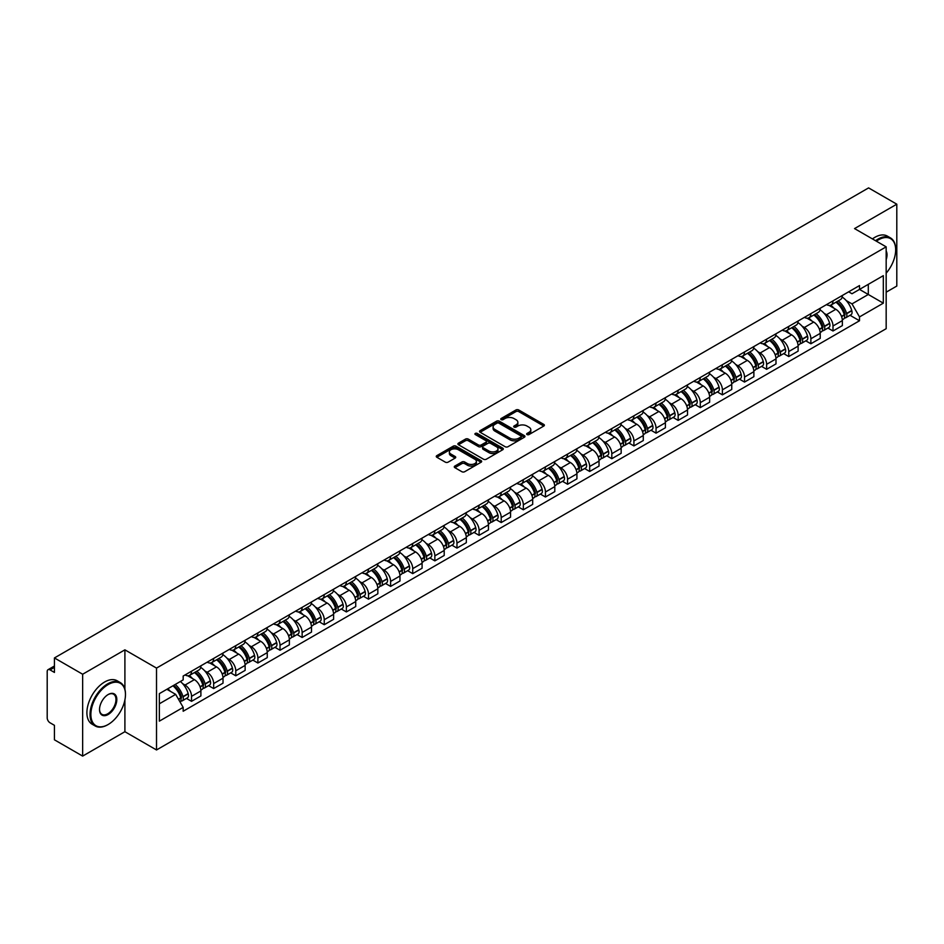 <?xml version="1.0" encoding="UTF-8"?>
<svg xmlns="http://www.w3.org/2000/svg" width="944" height="944" viewBox="0 0 944 944"><rect width="100%" height="100%" fill="white"/><g stroke="black" fill="none" stroke-linecap="round" stroke-linejoin="round"><path stroke-width="1.42" d="M527.059 434.57A1.381 0.791 0 0 0 529.006 434.57L543.791 426.039A1.971 1.133 0 0 0 544.369 425.237A1.971 1.133 0 0 0 543.791 424.422L518.74 409.967A1.971 1.133 0 0 0 515.955 409.967L501.17 418.499A1.381 0.791 0 0 0 503.117 419.632L505.028 418.522A6.301 3.634 0 0 1 513.937 418.522L516.026 419.726A6.301 3.634 0 0 1 517.867 422.298A6.301 3.634 0 0 1 516.026 424.871L514.114 425.968A1.381 0.791 0 0 0 516.061 427.101L517.973 425.992A6.301 3.634 0 0 1 526.882 425.992L528.97 427.195A6.301 3.634 0 0 1 530.811 429.768A6.301 3.634 0 0 1 528.97 432.34L527.059 433.449A1.381 0.791 0 0 0 527.059 434.57L527.059 433.449M454.855 466.053A1.971 1.133 0 0 0 454.276 466.855A1.971 1.133 0 0 0 454.855 467.658L461.887 471.717A1.971 1.133 0 0 0 464.672 471.717L481.086 462.23A1.971 1.133 0 0 0 481.664 461.427A1.971 1.133 0 0 0 481.086 460.625L456.035 446.158A1.971 1.133 0 0 0 453.262 446.158L436.836 455.645A1.971 1.133 0 0 0 436.258 456.448A1.971 1.133 0 0 0 436.836 457.25L445.32 462.147A1.971 1.133 0 0 0 448.105 462.147L455.138 458.1A1.971 1.133 0 0 0 455.716 457.285A1.971 1.133 0 0 0 455.138 456.483L450.925 454.052A5.263 3.044 0 0 1 449.379 451.905A5.263 3.044 0 0 1 452.636 449.096A5.263 3.044 0 0 1 458.371 449.757L474.867 459.28A5.263 3.044 0 0 1 476.401 461.427A5.263 3.044 0 0 1 473.156 464.236A5.263 3.044 0 0 1 467.422 463.575L464.672 461.994A1.971 1.133 0 0 0 461.887 461.994L454.855 466.053L454.855 467.658M156.515 668.092L124.903 649.838L82.647 674.24L54.433 657.944L868.586 187.903L896.8 204.187L854.544 228.59L886.168 246.844L156.515 668.092L156.515 749.961L886.168 328.701L886.168 246.844M505.17 446.724A1.971 1.133 0 0 0 507.955 446.724L524.38 437.249A1.971 1.133 0 0 0 524.947 436.435A1.971 1.133 0 0 0 524.38 435.632L499.329 421.177A1.971 1.133 0 0 0 496.544 421.177L480.118 430.653A1.971 1.133 0 0 0 479.54 431.455A1.971 1.133 0 0 0 480.118 432.258L505.17 446.724M475.87 434.865A1.381 0.791 0 0 1 477.263 435.066L477.263 433.426L502.739 448.129A1.971 1.133 0 0 1 503.305 448.931A1.971 1.133 0 0 1 502.739 449.733L486.313 459.221A1.971 1.133 0 0 1 483.529 459.221L458.477 444.754L465.498 440.73L465.498 439.09L458.477 443.149A1.971 1.133 0 0 0 457.899 443.951A1.971 1.133 0 0 0 458.477 444.754L458.477 443.149M465.498 440.73A1.971 1.133 0 0 1 468.283 440.73L468.283 439.09A1.971 1.133 0 0 0 465.498 439.09M468.283 439.09L478.443 444.954A1.971 1.133 0 0 0 481.228 444.954L485.889 442.264A1.971 1.133 0 0 0 486.467 441.462A1.971 1.133 0 0 0 485.889 440.659L475.316 434.547A1.381 0.791 0 0 1 477.263 433.426M82.647 674.24L82.647 756.097L54.433 739.813L54.433 725.322L50.032 722.785A4.012 2.313 -120 0 1 47.2 717.865L47.2 671.538A4.012 2.313 -120 0 1 48.026 669.697L54.433 666.004M886.168 292.192L896.8 286.056L896.8 204.187M82.647 756.097L124.903 731.706L156.515 749.961M54.433 657.944L54.433 672.435L50.032 669.898A4.012 2.313 -120 0 0 48.026 669.697M832.997 300.865A9.228 5.322 60 0 1 831.086 305.006L840.443 299.602A9.228 5.322 -120 0 0 842.355 295.472M824.112 313.337L826.472 314.706A9.228 5.322 60 0 1 832.997 325.999L842.355 320.594A9.228 5.322 -120 0 0 835.829 309.302L829.127 305.431M842.355 320.594L842.355 325.597L832.997 330.99L827.923 328.064M831.086 305.006A9.228 5.322 60 0 1 826.543 304.593M832.997 325.999L832.997 330.99M810.872 313.644A9.228 5.322 60 0 1 808.961 317.786L818.318 312.381A9.228 5.322 -120 0 0 820.23 308.24M805.798 340.831L810.872 343.769L820.23 338.365L820.23 333.374A9.228 5.322 -120 0 0 813.716 322.069L807.014 318.199M808.961 317.786A9.228 5.322 60 0 1 804.43 317.361M801.999 326.117L804.359 327.474A9.228 5.322 60 0 1 810.872 338.766L810.872 343.769M788.759 326.412A9.228 5.322 60 0 1 786.848 330.553L796.205 325.149A9.228 5.322 -120 0 0 798.117 321.007M783.685 353.611L788.759 356.537L798.117 351.133L798.117 346.141A9.228 5.322 -120 0 0 791.591 334.837L784.889 330.978M786.848 330.553A9.228 5.322 60 0 1 782.305 330.129M779.874 338.884L782.234 340.241A9.228 5.322 60 0 1 788.759 351.546L788.759 356.537M766.634 339.179A9.228 5.322 60 0 1 764.723 343.321L774.08 337.917A9.228 5.322 -120 0 0 775.992 333.775M761.56 366.378L766.634 369.305L775.992 363.9L775.992 358.909A9.228 5.322 -120 0 0 769.478 347.616L762.776 343.746M764.723 343.321A9.228 5.322 60 0 1 760.191 342.908M757.761 351.652L760.121 353.021A9.228 5.322 60 0 1 766.634 364.313L766.634 369.305M744.521 351.947A9.228 5.322 60 0 1 742.609 356.089L751.967 350.684A9.228 5.322 -120 0 0 753.878 346.542M739.447 379.146L744.521 382.072L753.878 376.668L753.878 371.676A9.228 5.322 -120 0 0 747.353 360.384L740.651 356.513M742.609 356.089A9.228 5.322 60 0 1 738.066 355.676M735.636 364.419L737.996 365.788A9.228 5.322 60 0 1 744.521 377.081L744.521 382.072M722.396 364.726A9.228 5.322 60 0 1 720.484 368.856L729.842 363.464A9.228 5.322 -120 0 0 731.753 359.322M717.322 391.913L722.396 394.852L731.753 389.447L731.753 384.444A9.228 5.322 -120 0 0 725.24 373.151L718.537 369.281M720.484 368.856A9.228 5.322 60 0 1 715.953 368.443M713.522 377.199L715.882 378.556A9.228 5.322 60 0 1 722.396 389.848L722.396 394.852M700.283 377.494A9.228 5.322 60 0 1 698.371 381.636L707.729 376.231A9.228 5.322 -120 0 0 709.64 372.089M695.209 404.681L700.283 407.619L709.64 402.215L709.64 397.223A9.228 5.322 -120 0 0 703.115 385.919L696.412 382.06M698.371 381.636A9.228 5.322 60 0 1 693.828 381.211M691.397 389.966L693.757 391.323A9.228 5.322 60 0 1 700.283 402.628L700.283 407.619M678.158 390.261A9.228 5.322 60 0 1 676.246 394.403L685.604 388.999A9.228 5.322 -120 0 0 687.515 384.857M673.084 417.46L678.158 420.387L687.515 414.982L687.515 409.991A9.228 5.322 -120 0 0 681.002 398.698L674.299 394.828M676.246 394.403A9.228 5.322 60 0 1 671.715 393.99M669.284 402.734L671.644 404.091A9.228 5.322 60 0 1 678.158 415.395L678.158 420.387M656.045 403.029A9.228 5.322 60 0 1 654.133 407.171L663.49 401.766A9.228 5.322 -120 0 0 665.402 397.625M650.971 430.228L656.045 433.154L665.402 427.75L665.402 422.759A9.228 5.322 -120 0 0 658.877 411.466L652.174 407.596M654.133 407.171A9.228 5.322 60 0 1 649.59 406.758M647.159 415.502L649.519 416.87A9.228 5.322 60 0 1 656.045 428.163L656.045 433.154M633.92 415.797A9.228 5.322 60 0 1 632.008 419.938L641.365 414.546A9.228 5.322 -120 0 0 643.277 410.404M628.846 442.996L633.92 445.922L643.277 440.529L643.277 435.526A9.228 5.322 -120 0 0 636.763 424.234L630.061 420.363M632.008 419.938A9.228 5.322 60 0 1 627.477 419.525M625.046 428.269L627.406 429.638A9.228 5.322 60 0 1 633.92 440.931L633.92 445.922M611.806 428.576A9.228 5.322 60 0 1 609.895 432.718L619.252 427.313A9.228 5.322 -120 0 0 621.164 423.172M606.732 455.763L611.806 458.701L621.164 453.297L621.164 448.306A9.228 5.322 -120 0 0 614.638 437.001L607.936 433.143M609.895 432.718A9.228 5.322 60 0 1 605.352 432.293M602.921 441.049L605.281 442.406A9.228 5.322 60 0 1 611.806 453.71L611.806 458.701M589.681 441.344A9.228 5.322 60 0 1 587.77 445.485L597.127 440.081A9.228 5.322 -120 0 0 599.039 435.939M584.607 468.543L589.681 471.469L599.039 466.065L599.039 461.073A9.228 5.322 -120 0 0 592.525 449.781L585.823 445.91M587.77 445.485A9.228 5.322 60 0 1 583.239 445.072M580.808 453.816L583.168 455.173A9.228 5.322 60 0 1 589.681 466.478L589.681 471.469M567.568 454.111A9.228 5.322 60 0 1 565.657 458.253L575.014 452.849A9.228 5.322 -120 0 0 576.926 448.707M562.494 481.31L567.568 484.237L576.926 478.832L576.926 473.841A9.228 5.322 -120 0 0 570.4 462.548L563.698 458.678M565.657 458.253A9.228 5.322 60 0 1 561.114 457.84M558.683 466.584L561.043 467.953A9.228 5.322 60 0 1 567.568 479.245L567.568 484.237M545.443 466.879A9.228 5.322 60 0 1 543.532 471.021L552.889 465.616A9.228 5.322 -120 0 0 554.801 461.486M540.369 494.078L545.443 497.004L554.801 491.612L554.801 486.608A9.228 5.322 -120 0 0 548.287 475.316L541.585 471.445M543.532 471.021A9.228 5.322 60 0 1 539 470.608M536.57 479.351L538.93 480.72A9.228 5.322 60 0 1 545.443 492.013L545.443 497.004M523.33 479.658A9.228 5.322 60 0 1 521.418 483.8L530.776 478.396A9.228 5.322 -120 0 0 532.687 474.254M518.256 506.845L523.33 509.784L532.687 504.379L532.687 499.388A9.228 5.322 -120 0 0 526.162 488.083L519.46 484.213M521.418 483.8A9.228 5.322 60 0 1 516.875 483.375M514.445 492.131L516.805 493.488A9.228 5.322 60 0 1 523.33 504.78L523.33 509.784M501.205 492.426A9.228 5.322 60 0 1 499.293 496.568L508.651 491.163A9.228 5.322 -120 0 0 510.562 487.021M496.131 519.625L501.205 522.551L510.562 517.147L510.562 512.155A9.228 5.322 -120 0 0 504.049 500.851L497.346 496.992M499.293 496.568A9.228 5.322 60 0 1 494.762 496.143M492.331 504.898L494.691 506.255A9.228 5.322 60 0 1 501.205 517.56L501.205 522.551M479.092 505.193A9.228 5.322 60 0 1 477.18 509.335L486.538 503.931A9.228 5.322 -120 0 0 488.449 499.789M474.018 532.392L479.092 535.319L488.449 529.914L488.449 524.923A9.228 5.322 -120 0 0 481.924 513.63L475.221 509.76M477.18 509.335A9.228 5.322 60 0 1 472.637 508.922M470.206 517.666L472.566 519.035A9.228 5.322 60 0 1 479.092 530.327L479.092 535.319M456.967 517.961A9.228 5.322 60 0 1 455.055 522.103L464.413 516.698A9.228 5.322 -120 0 0 466.324 512.557M451.893 545.16L456.967 548.086L466.324 542.682L466.324 537.691A9.228 5.322 -120 0 0 459.811 526.398L453.108 522.528M455.055 522.103A9.228 5.322 60 0 1 450.524 521.69M448.093 530.434L450.453 531.802A9.228 5.322 60 0 1 456.967 543.095L456.967 548.086M434.854 530.74A9.228 5.322 60 0 1 432.942 534.87L442.299 529.478A9.228 5.322 -120 0 0 444.211 525.336M429.78 557.928L434.854 560.866L444.211 555.461L444.211 550.47A9.228 5.322 -120 0 0 437.686 539.166L430.983 535.295M432.942 534.87A9.228 5.322 60 0 1 428.399 534.457M425.968 543.213L428.328 544.57A9.228 5.322 60 0 1 434.854 555.863L434.854 560.866M412.729 543.508A9.228 5.322 60 0 1 410.817 547.65L420.174 542.245A9.228 5.322 -120 0 0 422.086 538.104M407.655 570.695L412.729 573.633L422.086 568.229L422.086 563.238A9.228 5.322 -120 0 0 415.572 551.933L408.87 548.075M410.817 547.65A9.228 5.322 60 0 1 406.286 547.225M403.855 555.981L406.215 557.338A9.228 5.322 60 0 1 412.729 568.642L412.729 573.633M390.615 556.276A9.228 5.322 60 0 1 388.704 560.417L398.061 555.013A9.228 5.322 -120 0 0 399.973 550.871M385.541 583.475L390.615 586.401L399.973 580.997L399.973 576.005A9.228 5.322 -120 0 0 393.447 564.713L386.745 560.842M388.704 560.417A9.228 5.322 60 0 1 384.161 560.004M381.73 568.748L384.09 570.105A9.228 5.322 60 0 1 390.615 581.41L390.615 586.401M368.49 569.043A9.228 5.322 60 0 1 366.579 573.185L375.936 567.781A9.228 5.322 -120 0 0 377.848 563.639M363.416 596.242L368.49 599.169L377.848 593.764L377.848 588.773A9.228 5.322 -120 0 0 371.334 577.48L364.632 573.61M366.579 573.185A9.228 5.322 60 0 1 362.048 572.772M359.617 581.516L361.977 582.885A9.228 5.322 60 0 1 368.49 594.177L368.49 599.169M346.377 581.823A9.228 5.322 60 0 1 344.466 585.953L353.823 580.56A9.228 5.322 -120 0 0 355.735 576.418M341.303 609.01L346.377 611.936L355.735 606.544L355.735 601.54A9.228 5.322 -120 0 0 349.209 590.248L342.507 586.377M344.466 585.953A9.228 5.322 60 0 1 339.923 585.54M337.492 594.283L339.852 595.652A9.228 5.322 60 0 1 346.377 606.945L346.377 611.936M324.252 594.59A9.228 5.322 60 0 1 322.341 598.732L331.698 593.328A9.228 5.322 -120 0 0 333.61 589.186M319.178 621.777L324.252 624.716L333.61 619.311L333.61 614.32A9.228 5.322 -120 0 0 327.096 603.015L320.394 599.157M322.341 598.732A9.228 5.322 60 0 1 317.809 598.307M315.379 607.063L317.739 608.42A9.228 5.322 60 0 1 324.252 619.724L324.252 624.716M302.139 607.358A9.228 5.322 60 0 1 300.227 611.5L309.585 606.095A9.228 5.322 -120 0 0 311.496 601.953M297.065 634.557L302.139 637.483L311.496 632.079L311.496 627.087A9.228 5.322 -120 0 0 304.971 615.795L298.269 611.924M300.227 611.5A9.228 5.322 60 0 1 295.684 611.087M293.254 619.83L295.614 621.187A9.228 5.322 60 0 1 302.139 632.492L302.139 637.483M280.014 620.125A9.228 5.322 60 0 1 278.102 624.267L287.46 618.863A9.228 5.322 -120 0 0 289.371 614.721M274.94 647.324L280.014 650.251L289.371 644.846L289.371 639.855A9.228 5.322 -120 0 0 282.858 628.562L276.155 624.692M278.102 624.267A9.228 5.322 60 0 1 273.571 623.854M271.14 632.598L273.5 633.967A9.228 5.322 60 0 1 280.014 645.259L280.014 650.251M257.901 632.893A9.228 5.322 60 0 1 255.989 637.035L265.347 631.63A9.228 5.322 -120 0 0 267.258 627.5M252.827 660.092L257.901 663.018L267.258 657.626L267.258 652.623A9.228 5.322 -120 0 0 260.733 641.33L254.03 637.46M255.989 637.035A9.228 5.322 60 0 1 251.446 636.622M249.015 645.366L251.375 646.734A9.228 5.322 60 0 1 257.901 658.027L257.901 663.018M235.776 645.672A9.228 5.322 60 0 1 233.864 649.814L243.222 644.41A9.228 5.322 -120 0 0 245.133 640.268M230.702 672.86L235.776 675.798L245.133 670.393L245.133 665.402A9.228 5.322 -120 0 0 238.62 654.098L231.917 650.227M233.864 649.814A9.228 5.322 60 0 1 229.333 649.389M226.902 658.145L229.262 659.502A9.228 5.322 60 0 1 235.776 670.795L235.776 675.798M213.663 658.44A9.228 5.322 60 0 1 211.751 662.582L221.108 657.177A9.228 5.322 -120 0 0 223.02 653.036M208.589 685.639L213.663 688.565L223.02 683.161L223.02 678.17A9.228 5.322 -120 0 0 216.495 666.865L209.792 663.007M211.751 662.582A9.228 5.322 60 0 1 207.208 662.169M204.777 670.913L207.137 672.27A9.228 5.322 60 0 1 213.663 683.574L213.663 688.565M191.538 671.208A9.228 5.322 60 0 1 189.626 675.349L198.983 669.945A9.228 5.322 -120 0 0 200.895 665.803M186.464 698.407L191.538 701.333L200.895 695.929L200.895 690.937A9.228 5.322 -120 0 0 194.381 679.645L187.679 675.774M189.626 675.349A9.228 5.322 60 0 1 185.095 674.936M182.664 683.68L185.024 685.049A9.228 5.322 60 0 1 191.538 696.342L191.538 701.333M848.668 291.826L851.995 293.749L883.324 275.66L868.303 284.333L868.303 294.481L851.995 303.897L846.237 300.57M159.359 703.787L175.667 694.371L183.171 707.386L159.359 721.145L159.359 693.639L183.171 679.881L183.171 676.034L859.512 285.56L859.512 289.407L883.324 303.166L859.512 316.913L851.995 303.897M883.324 275.66L883.324 303.166M183.171 707.386L183.171 711.245L859.512 320.759L859.512 316.913M124.903 649.838L124.903 689.238M124.903 699.941L124.903 731.706M175.667 694.371L166.876 689.297M850.037 315.296L859.512 320.759M527.602 434.771L528.97 433.98A6.301 3.634 0 0 0 530.811 431.408L530.811 429.768M517.867 422.298L517.867 423.939A6.301 3.634 0 0 1 516.026 426.511L514.657 427.29M543.768 426.051L518.74 411.596A1.971 1.133 0 0 0 515.955 411.596L501.712 419.82M524.345 437.261L499.329 422.806A1.971 1.133 0 0 0 496.544 422.806L480.142 432.281M520.899 437.001A1.381 0.791 0 0 0 520.899 435.88L498.904 423.183A1.381 0.791 0 0 0 496.957 423.183L494.939 424.352A6.301 3.634 0 0 0 493.098 426.924A6.301 3.634 0 0 0 494.939 429.485L509.972 438.169A6.301 3.634 0 0 0 518.881 438.169L520.899 437.001L520.899 438.641A1.381 0.791 0 0 0 521.3 438.075L521.3 436.435M493.098 426.924L493.098 428.552A6.301 3.634 0 0 0 494.939 431.125L494.939 429.485M520.899 438.641L518.881 439.81A6.301 3.634 0 0 1 509.972 439.81L494.939 431.125M468.283 440.73L478.443 446.595A1.971 1.133 0 0 0 481.228 446.595L485.889 443.904A1.971 1.133 0 0 0 486.467 443.102L486.467 441.462M477.263 435.066L502.704 449.757M488.992 451.043A5.263 3.044 0 0 0 494.727 451.704A5.263 3.044 0 0 0 497.972 448.896A5.263 3.044 0 0 0 496.438 446.748L490.62 443.385A1.971 1.133 0 0 0 487.836 443.385L483.175 446.087A1.971 1.133 0 0 0 482.608 446.89A1.971 1.133 0 0 0 483.175 447.692L488.992 451.043L488.992 452.683A5.263 3.044 0 0 0 494.727 453.344A5.263 3.044 0 0 0 497.972 450.536L497.972 448.896M482.608 446.89L482.608 448.518A1.971 1.133 0 0 0 483.175 449.332L483.175 447.692M488.992 452.683L483.175 449.332M476.401 461.427L476.401 463.067A5.263 3.044 0 0 1 473.156 465.876A5.263 3.044 0 0 1 467.422 465.215L464.672 463.634A1.971 1.133 0 0 0 461.887 463.634L454.878 467.669M449.379 451.905L449.379 453.545A5.263 3.044 0 0 0 450.925 455.692L450.925 454.052M455.114 458.111L450.925 455.692M481.062 462.253L456.035 447.798A1.971 1.133 0 0 0 453.262 447.798L436.86 457.262L436.836 455.645M836.478 301.891A12.638 7.292 60 0 1 836.537 301.938A12.638 7.292 60 0 1 844.856 313.266L844.927 313.526A2.454 1.416 60 0 1 844.538 315.461A2.454 1.416 60 0 1 844.479 315.485M835.924 302.222A15.234 8.803 60 0 1 844.302 314.789L844.373 315.048A5.062 2.926 60 0 1 843.57 319.025L842.319 319.756M844.443 317.904A5.062 2.926 -120 0 0 845.836 317.715A5.062 2.926 -120 0 0 846.638 313.738L846.567 313.479A15.234 8.803 -120 0 0 838.189 300.912M842.166 297.089A15.234 8.803 60 0 1 851.748 310.493L851.818 310.753A5.062 2.926 60 0 1 851.016 314.73L845.836 317.715M830.72 305.183A15.234 8.803 60 0 1 833.906 308.192M841.316 308.216L843.263 309.337M814.353 314.671A12.638 7.292 60 0 1 814.424 314.706A12.638 7.292 60 0 1 822.731 326.034L822.802 326.305A2.454 1.416 60 0 1 822.425 328.229A2.454 1.416 60 0 1 822.366 328.264M813.799 314.989A15.234 8.803 60 0 1 822.177 327.556L822.259 327.828A5.062 2.926 60 0 1 821.457 331.792L820.194 332.524M822.318 330.683A5.062 2.926 -120 0 0 823.723 330.483A5.062 2.926 -120 0 0 824.525 326.518L824.442 326.246A15.234 8.803 -120 0 0 816.076 313.679M820.041 309.856A15.234 8.803 60 0 1 829.623 323.261L829.693 323.521A5.062 2.926 60 0 1 828.903 327.497L823.723 330.483M808.607 317.963A15.234 8.803 60 0 1 811.793 320.96M819.203 320.984L821.138 322.105M792.24 327.438A12.638 7.292 60 0 1 792.299 327.474A12.638 7.292 60 0 1 800.618 338.813L800.689 339.073A2.454 1.416 60 0 1 800.3 340.996A2.454 1.416 60 0 1 800.241 341.032M791.686 327.757A15.234 8.803 60 0 1 800.064 340.336L800.134 340.595A5.062 2.926 60 0 1 799.332 344.572L798.081 345.292M800.205 343.451A5.062 2.926 -120 0 0 801.598 343.262A5.062 2.926 -120 0 0 802.4 339.285L802.329 339.026A15.234 8.803 -120 0 0 793.951 326.447M797.928 322.624A15.234 8.803 60 0 1 807.509 336.029L807.58 336.3A5.062 2.926 60 0 1 806.778 340.265L801.598 343.262M786.482 330.73A15.234 8.803 60 0 1 789.668 333.728M797.078 333.751L799.025 334.872M770.115 340.206A12.638 7.292 60 0 1 770.186 340.241A12.638 7.292 60 0 1 778.493 351.581L778.564 351.841A2.454 1.416 60 0 1 778.186 353.776A2.454 1.416 60 0 1 778.127 353.799M769.561 340.524A15.234 8.803 60 0 1 777.939 353.103L778.021 353.363A5.062 2.926 60 0 1 777.219 357.339L775.956 358.071M778.08 356.218A5.062 2.926 -120 0 0 779.484 356.03A5.062 2.926 -120 0 0 780.287 352.053L780.204 351.793A15.234 8.803 -120 0 0 771.838 339.215M775.803 335.391A15.234 8.803 60 0 1 785.384 348.808L785.455 349.068A5.062 2.926 60 0 1 784.665 353.044L779.484 356.03M764.369 343.498A15.234 8.803 60 0 1 767.555 346.507M774.965 346.519L776.9 347.64M748.002 352.973A12.638 7.292 60 0 1 748.061 353.021A12.638 7.292 60 0 1 756.38 364.349L756.451 364.608A2.454 1.416 60 0 1 756.061 366.543A2.454 1.416 60 0 1 756.002 366.567M747.447 353.292A15.234 8.803 60 0 1 755.825 365.871L755.896 366.13A5.062 2.926 60 0 1 755.094 370.107L753.843 370.839M755.967 368.986A5.062 2.926 -120 0 0 757.359 368.797A5.062 2.926 -120 0 0 758.162 364.821L758.091 364.561A15.234 8.803 -120 0 0 749.713 351.982M753.69 348.171A15.234 8.803 60 0 1 763.271 361.576L763.342 361.835A5.062 2.926 60 0 1 762.54 365.812L757.359 368.797M742.244 356.266A15.234 8.803 60 0 1 745.43 359.275M752.84 359.298L754.787 360.419M725.877 365.753A12.638 7.292 60 0 1 725.948 365.788A12.638 7.292 60 0 1 734.255 377.116L734.326 377.388A2.454 1.416 60 0 1 733.948 379.311A2.454 1.416 60 0 1 733.889 379.346M725.322 366.071A15.234 8.803 60 0 1 733.7 378.638L733.783 378.898A5.062 2.926 60 0 1 732.981 382.875L731.718 383.606M733.842 381.754A5.062 2.926 -120 0 0 735.246 381.565A5.062 2.926 -120 0 0 736.049 377.588L735.966 377.329A15.234 8.803 -120 0 0 727.6 364.762M731.565 360.938A15.234 8.803 60 0 1 741.146 374.343L741.217 374.603A5.062 2.926 60 0 1 740.426 378.579L735.246 381.565M720.13 369.033A15.234 8.803 60 0 1 723.316 372.042M730.727 372.066L732.662 373.187M886.168 273.182A24.461 14.125 120 0 0 895.667 249.865A24.461 14.125 120 0 0 878.368 239.882A24.461 14.125 120 0 0 876.362 241.18M875.548 240.708A25.063 14.467 -60 0 1 877.944 239.151A25.063 14.467 -60 0 1 890.475 237.9A25.063 14.467 -60 0 1 895.667 249.381A25.063 14.467 -60 0 1 895.667 249.629M886.168 251.033A12.237 7.056 -60 0 1 886.168 259.671M872.433 238.915A25.063 14.467 -60 0 1 874.828 237.345A25.063 14.467 -60 0 1 887.36 236.106L890.475 237.9M107.746 724.744L108.171 724.496A24.461 14.125 120 0 0 125.469 694.536A24.461 14.125 120 0 0 108.171 684.553A24.461 14.125 120 0 0 90.872 714.514A24.461 14.125 120 0 0 108.171 724.496L107.746 724.744A25.063 14.467 -60 0 1 95.214 725.983A25.063 14.467 -60 0 1 91.367 705.9A25.063 14.467 -60 0 1 107.746 683.81A25.063 14.467 -60 0 1 120.277 682.571A25.063 14.467 -60 0 1 125.469 694.052A25.063 14.467 -60 0 1 125.469 694.3M108.171 694.536L108.171 694.536A12.237 7.056 -60 0 1 116.82 699.528A12.237 7.056 -60 0 1 108.171 714.514A12.237 7.056 -60 0 1 99.521 709.522A12.237 7.056 -60 0 1 108.171 694.536L108.171 694.536M99.521 709.274A11.635 6.714 120 0 0 101.928 714.348A11.635 6.714 120 0 0 107.746 713.782A11.635 6.714 120 0 0 115.345 703.528A11.635 6.714 120 0 0 113.563 694.206A11.635 6.714 120 0 0 107.958 694.666M95.214 725.983L92.087 724.19A25.063 14.467 -60 0 1 88.252 704.106A25.063 14.467 -60 0 1 104.619 682.016A25.063 14.467 -60 0 1 117.162 680.777L120.277 682.571M703.764 378.52A12.638 7.292 60 0 1 703.823 378.556A12.638 7.292 60 0 1 712.142 389.896L712.213 390.155A2.454 1.416 60 0 1 711.823 392.079A2.454 1.416 60 0 1 711.764 392.114M703.209 378.839A15.234 8.803 60 0 1 711.587 391.418L711.658 391.677A5.062 2.926 60 0 1 710.856 395.654L709.605 396.374M711.729 394.533A5.062 2.926 -120 0 0 713.121 394.344A5.062 2.926 -120 0 0 713.924 390.368L713.853 390.108A15.234 8.803 -120 0 0 705.475 377.529M709.451 373.706A15.234 8.803 60 0 1 719.033 387.111L719.104 387.37A5.062 2.926 60 0 1 718.301 391.347L713.121 394.344M698.005 381.813A15.234 8.803 60 0 1 701.191 384.81M708.602 384.833L710.549 385.954M681.639 391.288A12.638 7.292 60 0 1 681.71 391.323A12.638 7.292 60 0 1 690.017 402.663L690.088 402.923A2.454 1.416 60 0 1 689.71 404.858A2.454 1.416 60 0 1 689.651 404.882M681.084 391.607A15.234 8.803 60 0 1 689.462 404.185L689.545 404.445A5.062 2.926 60 0 1 688.742 408.422L687.48 409.141M689.604 407.301A5.062 2.926 -120 0 0 691.008 407.112A5.062 2.926 -120 0 0 691.81 403.135L691.728 402.876A15.234 8.803 -120 0 0 683.362 390.297M687.326 386.474A15.234 8.803 60 0 1 696.908 399.89L696.979 400.15A5.062 2.926 60 0 1 696.188 404.126L691.008 407.112M675.892 394.58A15.234 8.803 60 0 1 679.078 397.589M686.489 397.601L688.424 398.722M659.526 404.056A12.638 7.292 60 0 1 659.585 404.091A12.638 7.292 60 0 1 667.904 415.431L667.974 415.69A2.454 1.416 60 0 1 667.585 417.626A2.454 1.416 60 0 1 667.526 417.649M658.971 404.374A15.234 8.803 60 0 1 667.349 416.953L667.42 417.213A5.062 2.926 60 0 1 666.617 421.189L665.367 421.921M667.491 420.068A5.062 2.926 -120 0 0 668.883 419.879A5.062 2.926 -120 0 0 669.685 415.903L669.615 415.643A15.234 8.803 -120 0 0 661.237 403.064M665.213 399.253A15.234 8.803 60 0 1 674.795 412.658L674.866 412.917A5.062 2.926 60 0 1 674.063 416.894L668.883 419.879M653.767 407.348A15.234 8.803 60 0 1 656.953 410.357M664.364 410.38L666.311 411.501M637.401 416.835A12.638 7.292 60 0 1 637.471 416.87A12.638 7.292 60 0 1 645.779 428.198L645.849 428.47A2.454 1.416 60 0 1 645.472 430.393A2.454 1.416 60 0 1 645.413 430.417M636.846 417.154A15.234 8.803 60 0 1 645.224 429.721L645.307 429.98A5.062 2.926 60 0 1 644.504 433.957L643.242 434.688M645.366 432.836A5.062 2.926 -120 0 0 646.77 432.647A5.062 2.926 -120 0 0 647.572 428.67L647.49 428.411A15.234 8.803 -120 0 0 639.123 415.844M643.088 412.021A15.234 8.803 60 0 1 652.67 425.425L652.741 425.685A5.062 2.926 60 0 1 651.95 429.662L646.77 432.647M631.654 420.115A15.234 8.803 60 0 1 634.84 423.124M642.25 423.148L644.186 424.269M615.287 429.603A12.638 7.292 60 0 1 615.346 429.638A12.638 7.292 60 0 1 623.665 440.978L623.736 441.237A2.454 1.416 60 0 1 623.347 443.161A2.454 1.416 60 0 1 623.288 443.196M614.733 429.921A15.234 8.803 60 0 1 623.111 442.488L623.182 442.76A5.062 2.926 60 0 1 622.379 446.736L621.128 447.456M623.252 445.615A5.062 2.926 -120 0 0 624.657 445.426A5.062 2.926 -120 0 0 625.447 441.45L625.376 441.178A15.234 8.803 -120 0 0 616.998 428.611M620.975 424.788A15.234 8.803 60 0 1 630.557 438.193L630.627 438.453A5.062 2.926 60 0 1 629.825 442.429L624.657 445.426M609.529 432.895A15.234 8.803 60 0 1 612.715 435.892M620.125 435.916L622.072 437.037M593.162 442.37A12.638 7.292 60 0 1 593.233 442.406A12.638 7.292 60 0 1 601.54 453.745L601.611 454.005A2.454 1.416 60 0 1 601.234 455.928A2.454 1.416 60 0 1 601.175 455.964M592.608 442.689A15.234 8.803 60 0 1 600.986 455.268L601.068 455.527A5.062 2.926 60 0 1 600.266 459.504L599.003 460.224M601.127 458.383A5.062 2.926 -120 0 0 602.532 458.194A5.062 2.926 -120 0 0 603.334 454.217L603.251 453.958A15.234 8.803 -120 0 0 594.885 441.379M598.85 437.556A15.234 8.803 60 0 1 608.432 450.961L608.502 451.232A5.062 2.926 60 0 1 607.712 455.209L602.532 458.194M587.416 445.662A15.234 8.803 60 0 1 590.602 448.66M598.012 448.683L599.947 449.804M571.049 455.138A12.638 7.292 60 0 1 571.108 455.173A12.638 7.292 60 0 1 579.427 466.513L579.498 466.773A2.454 1.416 60 0 1 579.109 468.708A2.454 1.416 60 0 1 579.05 468.731M570.495 455.456A15.234 8.803 60 0 1 578.873 468.035L578.943 468.295A5.062 2.926 60 0 1 578.141 472.271L576.89 473.003M579.014 471.15A5.062 2.926 -120 0 0 580.418 470.962A5.062 2.926 -120 0 0 581.209 466.985L581.138 466.725A15.234 8.803 -120 0 0 572.76 454.147M576.737 450.335A15.234 8.803 60 0 1 586.318 463.74L586.389 464A5.062 2.926 60 0 1 585.587 467.976L580.418 470.962M565.291 458.43A15.234 8.803 60 0 1 568.477 461.439M575.887 461.451L577.834 462.584M548.924 467.917A12.638 7.292 60 0 1 548.995 467.953A12.638 7.292 60 0 1 557.302 479.281L557.373 479.54A2.454 1.416 60 0 1 556.995 481.475A2.454 1.416 60 0 1 556.936 481.499M548.37 468.236A15.234 8.803 60 0 1 556.748 480.803L556.83 481.062A5.062 2.926 60 0 1 556.028 485.039L554.765 485.771M556.889 483.918A5.062 2.926 -120 0 0 558.293 483.729A5.062 2.926 -120 0 0 559.096 479.753L559.013 479.493A15.234 8.803 -120 0 0 550.647 466.926M554.612 463.103A15.234 8.803 60 0 1 564.193 476.508L564.264 476.767A5.062 2.926 60 0 1 563.474 480.744L558.293 483.729M543.178 471.198A15.234 8.803 60 0 1 546.364 474.207M553.774 474.23L555.709 475.351M526.811 480.685A12.638 7.292 60 0 1 526.87 480.72A12.638 7.292 60 0 1 535.189 492.06L535.26 492.32A2.454 1.416 60 0 1 534.87 494.243A2.454 1.416 60 0 1 534.811 494.278M526.256 481.003A15.234 8.803 60 0 1 534.634 493.57L534.705 493.842A5.062 2.926 60 0 1 533.903 497.807L532.652 498.538M534.776 496.697A5.062 2.926 -120 0 0 536.18 496.497A5.062 2.926 -120 0 0 536.971 492.532L536.9 492.261A15.234 8.803 -120 0 0 528.522 479.694M532.499 475.87A15.234 8.803 60 0 1 542.08 489.275L542.151 489.535A5.062 2.926 60 0 1 541.349 493.511L536.18 496.497M521.053 483.977A15.234 8.803 60 0 1 524.239 486.974M531.649 486.998L533.596 488.119M504.686 493.452A12.638 7.292 60 0 1 504.757 493.488A12.638 7.292 60 0 1 513.064 504.828L513.135 505.087A2.454 1.416 60 0 1 512.757 507.011A2.454 1.416 60 0 1 512.698 507.046M504.131 493.771A15.234 8.803 60 0 1 512.509 506.35L512.592 506.609A5.062 2.926 60 0 1 511.79 510.586L510.527 511.306M512.651 509.465A5.062 2.926 -120 0 0 514.055 509.276A5.062 2.926 -120 0 0 514.858 505.3L514.775 505.04A15.234 8.803 -120 0 0 506.409 492.461M510.374 488.638A15.234 8.803 60 0 1 519.955 502.043L520.026 502.314A5.062 2.926 60 0 1 519.235 506.279L514.055 509.276M498.939 496.745A15.234 8.803 60 0 1 502.125 499.742M509.536 499.765L511.471 500.886M482.573 506.22A12.638 7.292 60 0 1 482.632 506.255A12.638 7.292 60 0 1 490.951 517.595L491.022 517.855A2.454 1.416 60 0 1 490.632 519.79A2.454 1.416 60 0 1 490.573 519.814M482.018 506.539A15.234 8.803 60 0 1 490.396 519.117L490.467 519.377A5.062 2.926 60 0 1 489.665 523.354L488.414 524.085M490.538 522.233A5.062 2.926 -120 0 0 491.942 522.044A5.062 2.926 -120 0 0 492.733 518.067L492.662 517.808A15.234 8.803 -120 0 0 484.284 505.229M488.26 501.406A15.234 8.803 60 0 1 497.842 514.822L497.913 515.082A5.062 2.926 60 0 1 497.11 519.058L491.942 522.044M476.814 509.512A15.234 8.803 60 0 1 480 512.521M487.411 512.533L489.358 513.654M460.448 518.988A12.638 7.292 60 0 1 460.519 519.035A12.638 7.292 60 0 1 468.826 530.363L468.897 530.622A2.454 1.416 60 0 1 468.519 532.558A2.454 1.416 60 0 1 468.46 532.581M459.893 519.306A15.234 8.803 60 0 1 468.271 531.885L468.354 532.145A5.062 2.926 60 0 1 467.551 536.121L466.289 536.853M468.413 535A5.062 2.926 -120 0 0 469.817 534.811A5.062 2.926 -120 0 0 470.619 530.835L470.537 530.575A15.234 8.803 -120 0 0 462.171 517.996M466.135 514.185A15.234 8.803 60 0 1 475.717 527.59L475.788 527.849A5.062 2.926 60 0 1 474.997 531.826L469.817 534.811M454.701 522.28A15.234 8.803 60 0 1 457.887 525.289M465.298 525.312L467.233 526.433M438.335 531.767A12.638 7.292 60 0 1 438.394 531.802A12.638 7.292 60 0 1 446.713 543.13L446.783 543.402A2.454 1.416 60 0 1 446.394 545.325A2.454 1.416 60 0 1 446.335 545.361M437.78 532.086A15.234 8.803 60 0 1 446.158 544.653L446.229 544.912A5.062 2.926 60 0 1 445.426 548.889L444.176 549.62M446.3 547.78A5.062 2.926 -120 0 0 447.704 547.579A5.062 2.926 -120 0 0 448.494 543.602L448.424 543.343A15.234 8.803 -120 0 0 440.046 530.776M444.022 526.953A15.234 8.803 60 0 1 453.604 540.357L453.675 540.617A5.062 2.926 60 0 1 452.872 544.594L447.704 547.579M432.576 535.047A15.234 8.803 60 0 1 435.762 538.056M443.173 538.08L445.12 539.201M416.21 544.535A12.638 7.292 60 0 1 416.28 544.57A12.638 7.292 60 0 1 424.588 555.91L424.658 556.169A2.454 1.416 60 0 1 424.281 558.093A2.454 1.416 60 0 1 424.222 558.128M415.655 544.853A15.234 8.803 60 0 1 424.033 557.432L424.116 557.692A5.062 2.926 60 0 1 423.313 561.668L422.051 562.388M424.175 560.547A5.062 2.926 -120 0 0 425.579 560.358A5.062 2.926 -120 0 0 426.381 556.382L426.299 556.122A15.234 8.803 -120 0 0 417.932 543.543M421.897 539.72A15.234 8.803 60 0 1 431.479 553.125L431.55 553.396A5.062 2.926 60 0 1 430.759 557.361L425.579 560.358M410.463 547.827A15.234 8.803 60 0 1 413.649 550.824M421.059 550.848L422.995 551.969M394.096 557.302A12.638 7.292 60 0 1 394.155 557.338A12.638 7.292 60 0 1 402.474 568.677L402.545 568.937A2.454 1.416 60 0 1 402.156 570.872A2.454 1.416 60 0 1 402.097 570.896M393.542 557.621A15.234 8.803 60 0 1 401.92 570.2L401.991 570.459A5.062 2.926 60 0 1 401.188 574.436L399.937 575.156M402.061 573.315A5.062 2.926 -120 0 0 403.466 573.126A5.062 2.926 -120 0 0 404.256 569.149L404.185 568.89A15.234 8.803 -120 0 0 395.807 556.311M399.784 552.488A15.234 8.803 60 0 1 409.366 565.904L409.436 566.164A5.062 2.926 60 0 1 408.634 570.141L403.466 573.126M388.338 560.594A15.234 8.803 60 0 1 391.524 563.603M398.934 563.615L400.881 564.736M371.971 570.07A12.638 7.292 60 0 1 372.042 570.105A12.638 7.292 60 0 1 380.349 581.445L380.42 581.705A2.454 1.416 60 0 1 380.043 583.64A2.454 1.416 60 0 1 379.984 583.663M371.417 570.388A15.234 8.803 60 0 1 379.795 582.967L379.877 583.227A5.062 2.926 60 0 1 379.075 587.203L377.812 587.935M379.936 586.082A5.062 2.926 -120 0 0 381.341 585.894A5.062 2.926 -120 0 0 382.143 581.917L382.06 581.657A15.234 8.803 -120 0 0 373.694 569.079M377.659 565.267A15.234 8.803 60 0 1 387.241 578.672L387.311 578.932A5.062 2.926 60 0 1 386.521 582.908L381.341 585.894M366.225 573.362A15.234 8.803 60 0 1 369.411 576.371M376.821 576.395L378.756 577.516M349.858 582.849A12.638 7.292 60 0 1 349.917 582.885A12.638 7.292 60 0 1 358.236 594.213L358.307 594.484A2.454 1.416 60 0 1 357.918 596.407A2.454 1.416 60 0 1 357.859 596.431M349.304 583.168A15.234 8.803 60 0 1 357.682 595.735L357.752 595.994A5.062 2.926 60 0 1 356.95 599.971L355.699 600.703M357.823 598.85A5.062 2.926 -120 0 0 359.227 598.661A5.062 2.926 -120 0 0 360.018 594.685L359.947 594.425A15.234 8.803 -120 0 0 351.569 581.858M355.546 578.035A15.234 8.803 60 0 1 365.127 591.44L365.198 591.699A5.062 2.926 60 0 1 364.396 595.676L359.227 598.661M344.1 586.13A15.234 8.803 60 0 1 347.286 589.139M354.696 589.162L356.643 590.283M327.733 595.617A12.638 7.292 60 0 1 327.804 595.652A12.638 7.292 60 0 1 336.111 606.992L336.182 607.252A2.454 1.416 60 0 1 335.804 609.175A2.454 1.416 60 0 1 335.745 609.21M327.179 595.935A15.234 8.803 60 0 1 335.557 608.502L335.639 608.774A5.062 2.926 60 0 1 334.837 612.75L333.574 613.47M335.698 611.629A5.062 2.926 -120 0 0 337.102 611.441A5.062 2.926 -120 0 0 337.905 607.464L337.822 607.193A15.234 8.803 -120 0 0 329.456 594.626M333.421 590.802A15.234 8.803 60 0 1 343.002 604.207L343.073 604.467A5.062 2.926 60 0 1 342.283 608.443L337.102 611.441M321.987 598.909A15.234 8.803 60 0 1 325.173 601.906M332.583 601.93L334.518 603.051M305.62 608.384A12.638 7.292 60 0 1 305.679 608.42A12.638 7.292 60 0 1 313.998 619.76L314.069 620.019A2.454 1.416 60 0 1 313.679 621.943A2.454 1.416 60 0 1 313.62 621.978M305.065 608.703A15.234 8.803 60 0 1 313.443 621.282L313.514 621.541A5.062 2.926 60 0 1 312.712 625.518L311.461 626.238M313.585 624.397A5.062 2.926 -120 0 0 314.989 624.208A5.062 2.926 -120 0 0 315.78 620.232L315.709 619.972A15.234 8.803 -120 0 0 307.331 607.393M311.308 603.57A15.234 8.803 60 0 1 320.889 616.975L320.96 617.246A5.062 2.926 60 0 1 320.158 621.223L314.989 624.208M299.862 611.677A15.234 8.803 60 0 1 303.048 614.674M310.458 614.697L312.405 615.818M283.495 621.152A12.638 7.292 60 0 1 283.566 621.187A12.638 7.292 60 0 1 291.873 632.527L291.944 632.787A2.454 1.416 60 0 1 291.566 634.722A2.454 1.416 60 0 1 291.507 634.746M282.94 621.471A15.234 8.803 60 0 1 291.318 634.049L291.401 634.309A5.062 2.926 60 0 1 290.599 638.286L289.336 639.017M291.46 637.165A5.062 2.926 -120 0 0 292.864 636.976A5.062 2.926 -120 0 0 293.667 632.999L293.584 632.74A15.234 8.803 -120 0 0 285.218 620.161M289.183 616.349A15.234 8.803 60 0 1 298.764 629.754L298.835 630.014A5.062 2.926 60 0 1 298.044 633.99L292.864 636.976M277.748 624.444A15.234 8.803 60 0 1 280.934 627.453M288.345 627.465L290.28 628.598M261.382 633.931A12.638 7.292 60 0 1 261.441 633.967A12.638 7.292 60 0 1 269.76 645.295L269.831 645.554A2.454 1.416 60 0 1 269.441 647.49A2.454 1.416 60 0 1 269.382 647.513M260.827 634.25A15.234 8.803 60 0 1 269.205 646.817L269.276 647.077A5.062 2.926 60 0 1 268.474 651.053L267.223 651.785M269.347 649.932A5.062 2.926 -120 0 0 270.751 649.743A5.062 2.926 -120 0 0 271.542 645.767L271.471 645.507A15.234 8.803 -120 0 0 263.093 632.94M267.069 629.117A15.234 8.803 60 0 1 276.651 642.522L276.722 642.781A5.062 2.926 60 0 1 275.919 646.758L270.751 649.743M255.623 637.212A15.234 8.803 60 0 1 258.809 640.221M266.22 640.244L268.167 641.365M239.257 646.699A12.638 7.292 60 0 1 239.328 646.734A12.638 7.292 60 0 1 247.635 658.074L247.706 658.334A2.454 1.416 60 0 1 247.328 660.257A2.454 1.416 60 0 1 247.269 660.293M238.702 647.018A15.234 8.803 60 0 1 247.08 659.585L247.163 659.856A5.062 2.926 60 0 1 246.36 663.821L245.098 664.552M247.222 662.712A5.062 2.926 -120 0 0 248.626 662.511A5.062 2.926 -120 0 0 249.428 658.546L249.346 658.275A15.234 8.803 -120 0 0 240.98 645.708M244.944 641.885A15.234 8.803 60 0 1 254.526 655.289L254.597 655.549A5.062 2.926 60 0 1 253.806 659.526L248.626 662.511M233.51 649.991A15.234 8.803 60 0 1 236.696 652.988M244.107 653.012L246.042 654.133M217.144 659.467A12.638 7.292 60 0 1 217.203 659.502A12.638 7.292 60 0 1 225.522 670.842L225.592 671.101A2.454 1.416 60 0 1 225.203 673.025A2.454 1.416 60 0 1 225.144 673.06M216.589 659.785A15.234 8.803 60 0 1 224.967 672.364L225.038 672.624A5.062 2.926 60 0 1 224.235 676.6L222.985 677.32M225.109 675.479A5.062 2.926 -120 0 0 226.513 675.29A5.062 2.926 -120 0 0 227.303 671.314L227.233 671.054A15.234 8.803 -120 0 0 218.855 658.475M222.831 654.652A15.234 8.803 60 0 1 232.413 668.057L232.484 668.328A5.062 2.926 60 0 1 231.681 672.305L226.513 675.29M211.385 662.759A15.234 8.803 60 0 1 214.571 665.756M221.982 665.78L223.929 666.901M195.019 672.234A12.638 7.292 60 0 1 195.089 672.27A12.638 7.292 60 0 1 203.397 683.609L203.467 683.869A2.454 1.416 60 0 1 203.09 685.804A2.454 1.416 60 0 1 203.031 685.828M194.464 672.553A15.234 8.803 60 0 1 202.842 685.132L202.925 685.391A5.062 2.926 60 0 1 202.122 689.368L200.86 690.099M202.984 688.247A5.062 2.926 -120 0 0 204.388 688.058A5.062 2.926 -120 0 0 205.19 684.081L205.108 683.822A15.234 8.803 -120 0 0 196.741 671.243M200.706 667.42A15.234 8.803 60 0 1 210.288 680.836L210.359 681.096A5.062 2.926 60 0 1 209.568 685.073L204.388 688.058M189.272 675.526A15.234 8.803 60 0 1 192.458 678.535M199.868 678.547L201.804 679.668M173.578 685.427A12.638 7.292 60 0 1 181.283 696.377L181.354 696.637A2.454 1.416 60 0 1 180.965 698.572A2.454 1.416 60 0 1 180.906 698.595M172.941 685.792A15.234 8.803 60 0 1 180.729 697.899L180.8 698.159A5.062 2.926 60 0 1 180.103 702.076M180.87 701.014A5.062 2.926 -120 0 0 182.275 700.826A5.062 2.926 -120 0 0 183.065 696.849L182.994 696.589A15.234 8.803 -120 0 0 175.206 684.483M180.387 681.497A15.234 8.803 60 0 1 188.175 693.604L188.245 693.864A5.062 2.926 60 0 1 187.443 697.84L182.275 700.826M167.772 688.778A15.234 8.803 60 0 1 170.333 691.303M177.743 691.327L179.69 692.448M213.663 683.574L223.02 678.17M235.776 670.795L245.133 665.402M257.901 658.027L267.258 652.623M280.014 645.259L289.371 639.855M302.139 632.492L311.496 627.087M324.252 619.724L333.61 614.32M346.377 606.945L355.735 601.54M368.49 594.177L377.848 588.773M390.615 581.41L399.973 576.005M412.729 568.642L422.086 563.238M434.854 555.863L444.211 550.47M456.967 543.095L466.324 537.691M479.092 530.327L488.449 524.923M501.205 517.56L510.562 512.155M523.33 504.78L532.687 499.388M545.443 492.013L554.801 486.608M567.568 479.245L576.926 473.841M589.681 466.478L599.039 461.073M611.806 453.71L621.164 448.306M633.92 440.931L643.277 435.526M656.045 428.163L665.402 422.759M678.158 415.395L687.515 409.991M700.283 402.628L709.64 397.223M722.396 389.848L731.753 384.444M744.521 377.081L753.878 371.676M766.634 364.313L775.992 358.909M788.759 351.546L798.117 346.141M810.872 338.766L820.23 333.374M191.538 696.342L200.895 690.937M185.024 685.049L194.381 679.645M207.137 672.27L216.495 666.865M229.262 659.502L238.62 654.098M251.375 646.734L260.733 641.33M273.5 633.967L282.858 628.562M295.614 621.187L304.971 615.795M317.739 608.42L327.096 603.015M339.852 595.652L349.209 590.248M361.977 582.885L371.334 577.48M384.09 570.105L393.447 564.713M406.215 557.338L415.572 551.933M428.328 544.57L437.686 539.166M450.453 531.802L459.811 526.398M472.566 519.035L481.924 513.63M494.691 506.255L504.049 500.851M516.805 493.488L526.162 488.083M538.93 480.72L548.287 475.316M561.043 467.953L570.4 462.548M583.168 455.173L592.525 449.781M605.281 442.406L614.638 437.001M627.406 429.638L636.763 424.234M649.519 416.87L658.877 411.466M671.644 404.091L681.002 398.698M693.757 391.323L703.115 385.919M715.882 378.556L725.24 373.151M737.996 365.788L747.353 360.384M760.121 353.021L769.478 347.616M782.234 340.241L791.591 334.837M804.359 327.474L813.716 322.069M826.472 314.706L835.829 309.302M54.433 667.361L50.032 669.898M528.97 433.98L528.97 432.34M514.114 427.101L514.114 425.968M516.026 426.511L516.026 424.871M501.17 419.632L501.17 418.499M515.955 411.596L515.955 409.967M518.74 411.596L518.74 409.967M543.791 426.039L543.791 424.422M480.118 432.258L480.118 430.653M496.544 422.806L496.544 421.177M499.329 422.806L499.329 421.177M524.38 437.249L524.38 435.632M509.972 439.81L509.972 438.169M518.881 439.81L518.881 438.169M478.443 446.595L478.443 444.954M481.228 446.595L481.228 444.954M485.889 443.904L485.889 442.264M502.739 449.733L502.739 448.129M461.887 463.634L461.887 461.994M464.672 463.634L464.672 461.994M467.422 465.215L467.422 463.575M455.138 458.1L455.138 456.483M453.262 447.798L453.262 446.158M456.035 447.798L456.035 446.158M481.086 462.23L481.086 460.625M841.6 316.653L844.373 315.048M846.638 313.738L851.818 310.753M846.567 313.479L851.748 310.493M841.505 316.405L845.045 314.34M819.486 329.421L822.259 327.828M824.525 326.518L829.693 323.521M824.442 326.246L829.623 323.261M819.392 329.173L822.932 327.108M797.361 342.188L800.134 340.595M802.4 339.285L807.58 336.3M802.329 339.026L807.509 336.029M797.267 341.94L800.807 339.875M775.248 354.968L778.021 353.363M780.287 352.053L785.455 349.068M780.204 351.793L785.384 348.808M777.939 353.08L778.694 352.643M775.154 354.708L777.939 353.103M753.123 367.735L755.896 366.13M758.162 364.821L763.342 361.835M758.091 364.561L763.271 361.576M755.814 365.847L756.569 365.422M753.029 367.487L755.825 365.871M731.01 380.503L733.783 378.898M736.049 377.588L741.217 374.603M735.966 377.329L741.146 374.343M733.7 378.627L734.456 378.19M730.916 380.255L733.7 378.638M708.885 393.27L711.658 391.677M713.924 390.368L719.104 387.37M713.853 390.108L719.033 387.111M708.791 393.023L712.331 390.958M686.772 406.05L689.545 404.445M691.81 403.135L696.979 400.15M691.728 402.876L696.908 399.89M689.462 404.162L690.217 403.725M686.677 405.79L689.462 404.185M664.647 418.817L667.42 417.213M669.685 415.903L674.866 412.917M669.615 415.643L674.795 412.658M664.552 418.57L668.092 416.493M642.534 431.585L645.307 429.98M647.572 428.67L652.741 425.685M647.49 428.411L652.67 425.425M642.439 431.337L645.979 429.272M620.409 444.353L623.182 442.76M625.447 441.45L630.627 438.453M625.376 441.178L630.557 438.193M620.314 444.105L623.854 442.04M598.295 457.132L601.068 455.527M603.334 454.217L608.502 451.232M603.251 453.958L608.432 450.961M598.201 456.872L601.741 454.807M576.17 469.9L578.943 468.295M581.209 466.985L586.389 464M581.138 466.725L586.318 463.74M578.861 468.012L579.616 467.575M576.076 469.64L578.873 468.035M554.057 482.667L556.83 481.062M559.096 479.753L564.264 476.767M559.013 479.493L564.193 476.508M553.963 482.419L557.503 480.354M531.932 495.435L534.705 493.842M536.971 492.532L542.151 489.535M536.9 492.261L542.08 489.275M534.623 493.559L535.378 493.122M531.838 495.187L534.634 493.57M509.819 508.202L512.592 506.609M514.858 505.3L520.026 502.314M514.775 505.04L519.955 502.043M509.725 507.955L513.265 505.89M487.694 520.982L490.467 519.377M492.733 518.067L497.913 515.082M492.662 517.808L497.842 514.822M490.384 519.094L491.14 518.657M487.6 520.722L490.396 519.117M465.581 533.749L468.354 532.145M470.619 530.835L475.788 527.849M470.537 530.575L475.717 527.59M465.486 533.502L469.026 531.437M443.456 546.517L446.229 544.912M448.494 543.602L453.675 540.617M448.424 543.343L453.604 540.357M443.361 546.269L446.901 544.204M421.343 559.285L424.116 557.692M426.381 556.382L431.55 553.396M426.299 556.122L431.479 553.125M421.248 559.037L424.788 556.972M399.218 572.064L401.991 570.459M404.256 569.149L409.436 566.164M404.185 568.89L409.366 565.904M399.123 571.804L402.663 569.739M377.104 584.832L379.877 583.227M382.143 581.917L387.311 578.932M382.06 581.657L387.241 578.672M379.795 582.944L380.55 582.507M377.01 584.584L379.795 582.967M354.979 597.599L357.752 595.994M360.018 594.685L365.198 591.699M359.947 594.425L365.127 591.44M354.885 597.351L358.425 595.286M332.866 610.367L335.639 608.774M337.905 607.464L343.073 604.467M337.822 607.193L343.002 604.207M335.557 608.491L336.312 608.054M332.772 610.119L335.557 608.502M310.741 623.146L313.514 621.541M315.78 620.232L320.96 617.246M315.709 619.972L320.889 616.975M313.432 621.258L314.187 620.822M310.647 622.887L313.443 621.282M288.628 635.914L291.401 634.309M293.667 632.999L298.835 630.014M293.584 632.74L298.764 629.754M291.318 634.026L292.074 633.589M288.534 635.654L291.318 634.049M266.503 648.681L269.276 647.077M271.542 645.767L276.722 642.781M271.471 645.507L276.651 642.522M266.409 648.434L269.949 646.369M244.39 661.449L247.163 659.856M249.428 658.546L254.597 655.549M249.346 658.275L254.526 655.289M244.295 661.201L247.835 659.136M222.265 674.217L225.038 672.624M227.303 671.314L232.484 668.328M227.233 671.054L232.413 668.057M222.17 673.969L225.71 671.904M200.152 686.996L202.925 685.391M205.19 684.081L210.359 681.096M205.108 683.822L210.288 680.836M200.057 686.736L203.597 684.671M178.581 699.445L180.8 698.159M183.065 696.849L188.245 693.864M182.994 696.589L188.175 693.604M180.717 697.876L181.472 697.451M178.451 699.209L180.729 697.899"/></g></svg>
